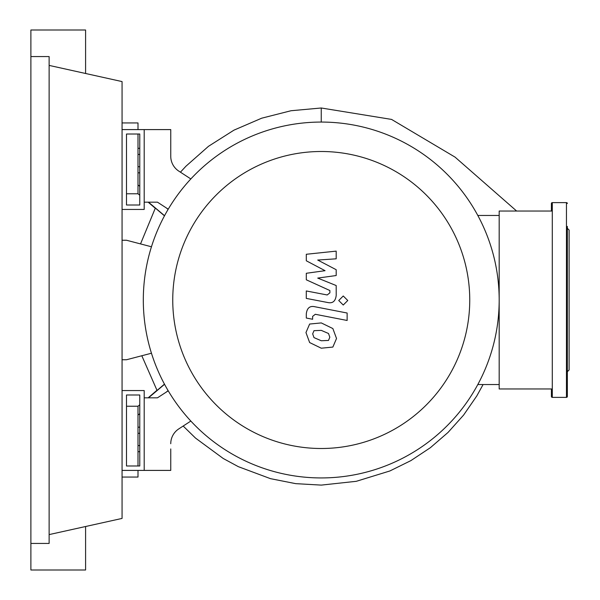 <?xml version="1.0" encoding="UTF-8"?>
<svg xmlns="http://www.w3.org/2000/svg" width="600" height="600" viewBox="0 0 600 600"><rect width="100%" height="100%" fill="white"/><g stroke="black" fill="none" stroke-linecap="round" stroke-linejoin="round"><path stroke-width="0.9" d="M126.495 394.987L139.77 394.987L139.77 465.982L126.495 465.982L126.495 394.987M122.062 390.562L144.195 390.562L144.195 470.408L122.062 470.408M151.462 353.228L126.495 359.752L122.062 359.752M122.062 240.248L126.495 240.248L151.462 246.772M172.748 300A148.5 148.5 0 0 0 321.248 448.5A148.5 148.5 0 0 0 469.748 300A148.5 148.5 0 0 0 321.248 151.5A148.5 148.5 0 0 0 172.748 300M143.31 300A177.938 177.938 0 0 0 321.248 477.938A177.938 177.938 0 0 0 499.178 300L499.178 388.965L552.293 388.965L552.293 211.035L499.178 211.035L499.178 300A177.938 177.938 0 0 0 321.248 122.062A177.938 177.938 0 0 0 143.31 300M477.81 215.46L499.178 215.46M477.81 384.54L499.178 384.54M178.808 428.88A17.707 17.707 0 0 0 170.752 443.722A17.707 17.707 0 0 1 178.808 428.88L190.837 421.058M168.24 390.825L157.477 397.822L144.195 397.822L144.195 470.408L170.752 470.408L170.752 448.942M168.24 209.175L157.477 202.178L144.195 202.178L144.195 129.593L170.752 129.593L170.752 156.278A17.707 17.707 0 0 0 178.808 171.12L190.837 178.942M170.752 156.278A17.707 17.707 0 0 0 178.808 171.12M328.5 340.433L329.82 337.192L328.5 333.495L321.278 330.375L313.995 330.683L312.675 333.862L313.995 337.612L321.278 340.748L328.5 340.433M332.858 328.553L321.278 322.92L309.638 324.045L305.962 332.558L309.638 342.555L321.278 348.202L332.858 347.07L336.525 338.498L332.858 328.553M347.138 313.02L314.85 306.743C309.885 305.618 307.035 307.965 306.308 313.8L306.308 318.038L312.615 319.26L312.615 316.395L315.308 314.288L347.138 320.468L347.138 313.02M338.73 300.502L343.252 305.025L347.775 300.502L343.252 295.987L338.73 300.502M306.308 260.79L325.058 270.683L306.308 273.285L306.308 279.803L329.88 290.528L329.888 292.845L327.195 294.968L306.285 290.955L306.285 298.403L327.69 302.513C332.663 303.615 335.505 301.252 336.202 295.418L336.188 285.54L317.722 278.085L336.188 275.535L336.188 269.707L317.722 260.048L336.188 258.817L336.188 251.13L306.308 254.272L306.308 260.79M126.495 205.013L139.77 205.013L139.77 134.017L126.495 134.017L126.495 205.013M122.062 209.438L144.195 209.438L144.195 129.593L122.062 129.593M138 172.837L139.77 172.837M138 166.71L139.77 166.71M138 154.44L139.77 154.44M138 148.305L139.77 148.305M138 427.162L139.77 427.162M138 433.29L139.77 433.29M138 451.695L139.77 451.695M138 445.56L139.77 445.56M138 465.982L138 406.23L139.77 404.82M148.5 397.822L164.55 384.3M138 415.08L139.77 413.7M166.455 391.98L168.09 390.57M141.81 355.748L157.05 390.45L164.46 384.135M126.495 406.23L138 406.23L139.77 404.775M148.155 397.822L156.953 390.278M164.468 215.843L155.34 208.08L140.528 243.915M180.435 172.178L185.933 166.23L208.5 146.303L233.962 130.148L261.712 118.185L291.045 110.73L321.248 107.993L321.248 122.062M483.09 384.54L476.79 395.955L463.582 415.103L448.028 432.45L430.365 447.705L410.88 460.62L389.88 470.97L356.28 481.312L321.248 485.107L295.657 483.645L270.472 478.658L238.358 466.673L223.245 458.498L195.548 438.112L183.172 426.037M164.55 215.7L148.5 202.178M139.77 195.18L138 193.77L138 134.017M155.25 208.237L148.155 202.178M139.77 195.225L138 193.77L126.495 193.77M168.09 209.43L166.455 208.02M139.77 186.3L138 184.92M516.63 211.035L455.07 157.132L391.56 119.415L321.248 107.993M122.062 477.053L138 477.053L138 470.408M138 129.593L138 122.948L122.062 122.948M551.408 388.965L551.408 396.495A0.885 0.885 0 0 0 552.293 397.38L552.293 388.965M551.408 211.035L551.408 203.505A0.885 0.885 0 0 1 552.293 202.62L552.293 211.035M567.345 203.505A0.885 0.885 0 0 0 566.46 202.62L566.46 397.38A0.885 0.885 0 0 0 567.345 396.495L567.345 226.395M567.345 381.577L567.345 396.495M567.345 371.707L569.115 369.938L569.115 230.062L567.345 228.292M567.345 338.46L567.345 322.522L567.345 338.46M567.345 300L567.345 277.478M49.125 65.407L122.062 81.578L122.062 518.423L49.125 534.592M30.885 56.557L49.125 56.557L49.125 543.442L30.885 543.442L30.885 30L85.59 30L85.59 73.492M85.59 526.507L85.59 570L30.885 570L30.885 543.442M566.46 397.38L552.293 397.38M566.46 202.62L552.293 202.62"/></g></svg>
